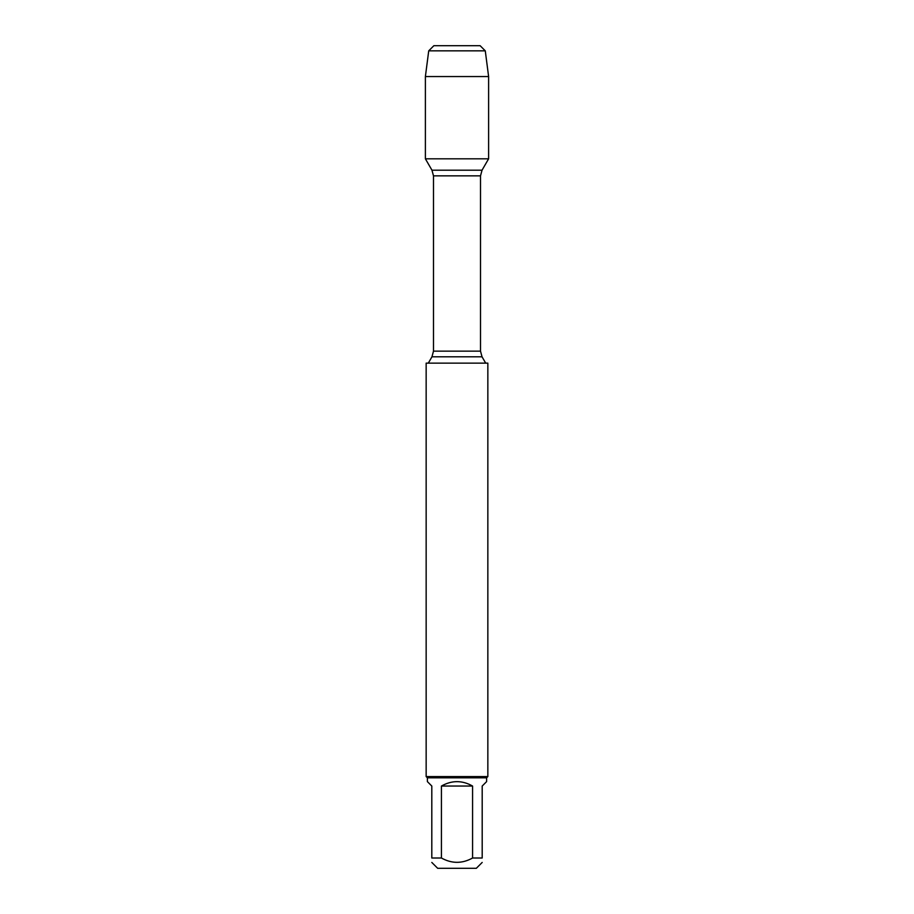 <?xml version="1.0" encoding="UTF-8"?>
<svg xmlns="http://www.w3.org/2000/svg" width="914" height="914" viewBox="0 0 914 914"><rect width="100%" height="100%" fill="white"/><g stroke="black" fill="none" stroke-linecap="round" stroke-linejoin="round"><path stroke-width="1.37" d="M487.848 363.132L426.153 363.132L426.153 776.58L487.848 776.58L487.848 363.132M446.203 45.7L433.864 45.7L428.723 50.841L425.387 76.547L425.387 158.808L431.968 170.198L433.487 175.854L433.487 351.147L431.968 356.803L482.032 356.803L485.688 363.132M425.387 158.808L488.613 158.808L488.613 76.547L425.387 76.547L425.387 158.808L488.613 158.808L482.032 170.198L431.968 170.198M482.192 862.439L476.331 868.3L437.669 868.3L431.808 862.439M472.572 786.04C462.187 780.19 451.813 780.19 441.428 786.04L472.572 786.04L472.572 858.018C462.187 863.764 451.813 863.764 441.428 858.018L431.808 858.018C431.808 863.764 431.808 863.764 431.808 858.018L431.808 786.04L427.386 781.619L427.386 777.814L486.614 777.814L486.614 781.619L482.192 786.04L482.192 858.018C482.192 863.764 482.192 863.764 482.192 858.018L472.572 858.018M441.428 786.04L441.428 858.018M486.614 777.814L487.848 776.58M428.723 50.841L433.864 45.7L480.136 45.7L485.277 50.841L428.723 50.841L425.387 76.547M485.277 50.841L488.613 76.547M433.487 351.147L480.513 351.147L480.513 175.854L433.487 175.854M431.968 356.803L428.312 363.132M480.513 175.854L482.032 170.198M482.032 356.803L480.513 351.147M427.386 777.814L426.153 776.58"/></g></svg>
